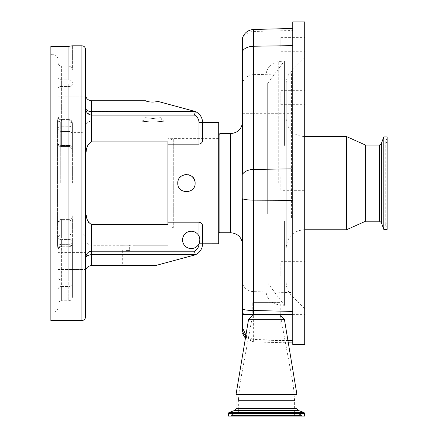 <?xml version="1.0" encoding="UTF-8"?>
<svg xmlns="http://www.w3.org/2000/svg" width="438" height="438" viewBox="0 0 438 438"><rect width="100%" height="100%" fill="white"/><g stroke="black" fill="none" stroke-linecap="round" stroke-linejoin="round"><path stroke-width="0.33" stroke-dasharray="2.19 1.64" d="M218.699 122.541L218.699 243.758L202.575 243.758L202.575 226.074C202.63 224.086 201.431 222.783 198.989 222.17L198.989 236.071L199.629 237.807M219.898 133.59L219.898 232.737M218.699 231.505L218.699 138.326L218.699 231.505M177.79 183.166C177.248 194.319 195.633 194.357 195.107 183.166C195.649 194.335 177.253 194.335 177.79 183.166C177.248 194.324 195.633 194.352 195.107 183.166C195.644 171.992 177.253 171.986 177.79 183.166C177.248 172.003 195.633 171.975 195.107 183.166L194.97 181.617M87.211 112.916L91.476 115.123L194.494 115.123A8.36 8.36 0 0 1 198.989 122.541L198.989 144.157L167.935 144.157L167.935 183.166L167.935 138.326L167.935 227.963L218.699 227.963L218.699 183.166L218.699 227.957L173.311 227.957L173.311 183.166L173.311 227.957L170.919 226.577L170.919 183.166L170.919 226.577M198.989 144.157C201.431 143.549 202.624 142.246 202.575 140.253L202.575 122.541L202.575 140.253M194.445 179.837L193.706 178.436M192.567 177.034L191.954 176.476M191.91 176.443L191.307 175.994M191.258 175.961L190.087 175.304M189.774 175.167L189.2 174.954M188.137 174.669L186.851 174.51M186.446 174.505L185.329 174.576M184.754 174.669L183.221 175.129M181.529 176.038L180.412 176.952M179.788 177.631L179.273 178.315M179.251 178.348L178.567 179.58M178.447 179.854L177.959 181.452M85.509 105.388L85.509 113.924L58.035 113.924L58.035 96.858L58.035 113.924L85.509 113.924L85.509 96.858L85.64 157.138M167.935 144.157L167.935 121.047L167.935 141.874L91.482 141.874L91.482 100.74C87.879 100.362 85.892 98.369 85.509 94.767M91.482 100.74L145.509 100.74C146.982 101.6 149.478 102.054 152.999 102.098L158.414 101.539C161.857 102.465 161.857 102.465 158.414 101.539C161.857 102.465 161.857 102.465 158.414 101.539L195.266 111.663L89.281 111.389M152.906 122.032L152.939 118.506C142.596 117.368 142.618 117.368 152.999 118.506L152.939 118.506C142.596 117.368 142.618 117.368 152.999 118.506L153.065 118.506C163.407 117.368 163.385 117.368 152.999 118.506C163.385 117.368 163.407 117.368 153.065 118.506L153.097 122.032C138.112 120.97 138.052 120.97 152.906 122.032C167.885 120.97 167.951 120.97 153.097 122.032C138.112 120.97 138.052 120.97 152.906 122.032C167.885 120.97 167.951 120.97 153.097 122.032M89.095 111.34L85.93 109.215M85.925 109.21L85.749 108.881M85.618 108.52L85.509 107.792M85.613 109.15L85.755 109.872M85.93 110.496L86.182 111.175M86.505 111.843L86.861 112.44M91.482 141.874L91.482 121.047L91.482 141.874L87.584 145.87L86.177 151.477M85.87 153.952L85.64 157.1M85.509 316.953L85.509 49.374M85.509 260.939L85.509 252.403L85.509 269.469L85.509 252.403L58.035 252.403L58.035 260.939L58.035 252.403L58.035 260.939L58.035 252.403L85.509 252.403M85.509 271.56L85.509 203.369L85.509 271.56C85.892 267.957 87.879 265.965 91.482 265.587L155.424 265.587L194.976 254.911A11.946 11.946 0 0 0 202.575 243.785A11.946 11.946 0 0 1 193.722 255.327L155.424 265.587L135.085 265.587L135.085 245.253L167.935 245.253L167.935 183.166L167.935 222.17L198.989 222.17M85.509 183.166L85.509 128.81L85.509 183.166M50.868 46.286L50.868 320.534M61.621 66.143C59.442 65.93 58.249 64.731 58.035 62.546L58.035 59.513C57.756 56.606 56.163 55.007 53.255 54.717L50.868 54.717L50.868 46.318L50.868 54.679L53.255 54.679C56.168 54.969 57.761 56.568 58.035 59.48L58.035 62.508C58.243 64.687 59.437 65.892 61.621 66.111L61.621 126.785L68.788 126.785L61.621 126.785L61.621 128.575L61.621 66.143L68.788 66.143C71.175 66.516 72.369 67.616 72.369 69.439L72.369 46.05M50.868 312.174L53.255 312.174A4.78 4.78 0 0 0 58.035 307.394L58.035 250.35L57.526 245.313L57.526 121.014L58.035 115.977L58.035 59.48M58.035 59.513L58.035 115.977L57.526 121.014L57.526 245.313L58.035 250.35C58.249 248.176 59.442 246.983 61.621 246.769L60.729 244.344L61.621 246.775A3.586 3.586 0 0 0 58.035 250.361L58.035 249.238L58.035 250.361A3.586 3.586 0 0 1 61.621 246.775L61.621 246.769C59.442 246.983 58.249 248.176 58.035 250.35L58.035 307.394M60.74 183.166L60.729 121.983L60.74 183.166M72.369 183.166L72.369 123.138L72.369 183.166M72.369 218.754L72.369 241.333L72.369 218.754A3.586 2.113 180 0 1 68.788 220.867L61.621 220.867L68.788 220.867L68.788 234.856L68.788 220.867A3.586 2.113 0 0 0 72.369 218.754M72.369 241.333L72.369 297.183L72.369 241.333A3.586 1.79 180 0 0 68.788 239.542L61.621 239.542L68.788 239.542L68.788 279.855L68.788 239.542A3.586 1.79 0 0 1 72.369 241.333M72.369 147.579L72.369 134.373L72.369 147.579A3.586 2.113 0 0 0 68.788 145.46A3.586 2.113 0 0 1 72.369 147.579M72.369 128.575L72.369 134.373L72.369 128.575M72.369 45.793L72.369 69.439M72.369 69.418C72.369 67.583 71.175 66.483 68.788 66.111L61.621 66.111M72.369 297.183C72.155 299.357 70.961 300.55 68.788 300.764L61.621 300.764L61.621 286.474L68.788 286.474A3.586 3.17 0 0 0 72.369 283.298A3.586 3.17 180 0 1 68.788 286.474L61.621 286.474L61.621 279.855L68.788 279.855A3.586 1.79 0 0 1 72.369 281.645A3.586 1.79 180 0 0 68.788 279.855L68.788 300.764L68.788 279.855L61.621 279.855L61.621 239.542A3.586 1.79 180 0 1 58.035 237.752A3.586 2.896 180 0 1 61.621 234.856A3.586 2.896 0 0 0 58.035 237.752L58.035 289.644L58.035 237.752A3.586 1.79 0 0 0 61.621 239.542L61.621 300.764A3.586 3.586 0 0 0 58.035 304.35L58.035 289.644L58.035 304.35M58.035 222.98A3.586 3.104 0 0 1 61.621 219.876L68.788 219.876L68.788 246.775L68.788 244.344L60.729 244.344L57.526 245.313L60.729 244.344L68.788 244.344L68.788 121.983L60.729 121.983L61.621 119.558L60.729 121.983L68.788 121.983L68.788 246.775L68.788 246.134L61.621 246.134L61.621 219.394L61.621 246.134A3.586 3.104 180 0 0 58.035 249.238L58.035 222.98A3.586 2.113 180 0 1 61.621 220.867L61.621 234.856L68.788 234.856A3.586 2.896 180 0 0 72.369 231.954A3.586 2.896 0 0 1 68.788 234.856L68.788 239.542L68.788 234.856L61.621 234.856L61.621 237.752L61.621 220.867A3.586 2.113 0 0 0 58.035 222.98A3.586 3.104 180 0 1 61.621 219.876L68.788 219.876A3.586 3.104 0 0 0 72.369 216.772A3.586 3.104 180 0 1 68.788 219.876L68.788 246.134A3.586 3.104 180 0 0 72.369 243.03A3.586 3.104 180 0 1 68.788 246.134L61.621 246.134A3.586 3.104 0 0 0 58.035 249.238L58.035 222.98A3.586 3.586 0 0 1 61.621 219.394A3.586 3.586 0 0 0 58.035 222.98M58.035 62.546L58.035 128.575A3.586 2.896 0 0 0 61.621 131.477L68.788 131.477L68.788 145.46L61.621 145.46L68.788 145.46L68.788 146.933L68.788 131.477A3.586 2.896 0 0 1 72.369 134.373A3.586 2.896 0 0 0 68.788 131.477L68.788 126.785A3.586 1.79 -0 0 0 72.369 124.994A3.586 1.79 0 0 1 68.788 126.785L68.788 131.477L61.621 131.477L61.621 128.575L61.621 146.933L61.621 131.477A3.586 2.896 180 0 1 58.035 128.575A3.586 1.79 0 0 1 61.621 126.785A3.586 1.79 180 0 0 58.035 128.575L58.035 62.508M58.035 143.346A3.586 3.104 180 0 0 61.621 146.451L68.788 146.451L68.788 121.983A3.586 1.757 -0 0 1 72.369 123.746A3.586 1.757 0 0 0 68.788 121.983L68.788 120.193A3.586 3.104 180 0 1 72.369 123.297A3.586 3.104 180 0 0 68.788 120.193L68.788 146.451A3.586 3.104 180 0 1 72.369 149.555A3.586 3.104 180 0 0 68.788 146.451L68.788 146.933L68.788 146.451L61.621 146.451L61.621 146.933L61.621 119.552L61.621 146.451A3.586 3.104 0 0 1 58.035 143.346A3.586 2.113 0 0 0 61.621 145.46A3.586 2.113 180 0 1 58.035 143.346A3.586 3.586 0 0 0 61.621 146.933L68.788 146.933C70.961 147.146 72.155 148.34 72.369 150.513C72.155 148.34 70.961 147.146 68.788 146.933L61.621 146.933A3.586 3.586 0 0 1 58.035 143.346M58.035 115.977C58.249 118.151 59.442 119.344 61.621 119.558C59.442 119.339 58.249 118.145 58.035 115.971C58.249 118.145 59.442 119.339 61.621 119.552C59.442 119.344 58.249 118.151 58.035 115.977M58.035 260.939L58.035 269.469L58.035 260.939M85.509 258.535L85.607 257.205M85.607 257.834L85.76 257.429M85.914 257.133L87.261 255.797M87.304 255.77L91.482 254.664L91.482 251.204L87.261 253.35M126.122 250.416L129.916 250.416L126.122 250.416M126.122 245.198C121.961 245.285 121.961 245.285 126.122 245.198C121.961 245.285 121.961 245.285 126.122 245.198C130.289 245.285 130.289 245.285 126.122 245.198C130.289 245.285 130.289 245.285 126.122 245.198M194.494 115.123L194.987 112.971M194.998 112.938L195.266 111.663M85.864 212.315L86.182 214.877M86.861 218.223L87.562 220.402M87.605 220.506L87.737 220.818M88.69 222.586L91.482 224.453L167.935 224.453L167.935 222.17M91.482 265.587L91.482 254.664L195.266 254.664L194.494 251.204L91.482 251.204L91.482 224.453M195.266 254.664L194.976 254.911M128.46 265.587L129.916 265.587L128.46 265.587M199.662 241.858L198.989 243.742A8.661 8.661 0 0 1 182.564 239.904A8.661 8.661 0 0 1 198.989 236.071A8.661 8.661 0 0 0 182.564 239.904A8.661 8.661 0 0 0 191.225 248.565A8.661 8.661 0 0 0 199.887 239.904A8.661 8.661 0 0 0 191.225 231.242A8.661 8.661 0 0 0 189.26 248.341A8.661 8.661 0 0 0 198.989 243.742L198.989 243.785A8.36 8.36 0 0 1 194.494 251.204M199.662 237.933L199.887 239.904M202.575 226.074L202.575 243.785A11.946 11.946 0 0 1 193.722 255.327L155.424 265.587L135.085 265.587L135.085 245.253L167.935 245.253L167.935 227.963L218.699 227.963M167.935 224.453L167.935 245.253L167.935 224.453M242.592 174.258L242.592 198.77M287.941 340.594L253.629 339.39L253.629 341.925L253.629 339.888A11.946 11.344 180 0 1 242.592 332.086L242.592 39.278A11.946 11.361 -0 0 1 253.629 31.47L292.765 30.496L292.765 342.949L292.765 30.496M292.765 344.427L292.765 21.9M304.711 344.427L304.711 21.9M304.711 175.994L304.711 190.333L304.711 175.994L280.818 175.994L280.818 190.333L304.711 190.333M304.711 42.349L304.711 51.728L304.711 42.349M304.711 103.302L304.711 90.337L304.711 103.302M304.711 274.621L304.711 261.656L304.711 274.621M304.711 319.548L304.711 328.933L304.711 319.548M304.711 144.403L304.711 308.593L304.711 144.403M280.818 190.333L280.818 175.994M280.818 46.778L280.818 37.394L280.818 46.778M280.818 91.706L280.818 104.671L280.818 91.706M280.818 263.024L280.818 275.989L280.818 263.024M280.818 323.978L280.818 314.599L280.818 323.978M286.195 213.908L286.195 83.674L286.195 213.908M286.195 163.232L286.195 247.667L286.195 163.232M346.518 229.753L346.518 136.574M365.631 221.212L365.631 145.115M383.787 229.392L383.787 136.935M387.132 229.392L387.132 136.935M387.132 169.594L387.132 227.081L387.132 169.594M387.132 195.655L387.132 142.744L387.132 195.655M253.629 339.39L248.806 337.791L245.942 335.086M242.592 314.566L243.681 314.566M252.151 314.566L280.818 314.566L252.151 314.566M304.651 416.1L228.318 416.1M230.41 416.1L302.559 416.1L230.41 416.1A0.958 0.958 -90 0 0 231.291 415.509L301.673 415.509A0.958 0.958 90 0 0 302.559 416.1L301.673 415.509L231.291 415.509L230.41 416.1M231.472 415.076A1.434 1.434 -90 0 1 234.122 415.076L298.847 415.076L234.122 415.076L232.797 414.189L231.472 415.076L301.492 415.076A1.434 1.434 90 0 0 298.842 415.076L300.167 414.189L232.797 414.189L300.167 414.189L301.492 415.076L231.472 415.076L231.291 415.509M298.667 415.509L297.78 416.1L235.184 416.1L297.78 416.1A0.958 0.958 90 0 0 298.661 415.509L234.303 415.509L298.667 415.509L298.847 415.076M234.303 415.509L235.184 416.1A0.958 0.958 -90 0 1 234.303 415.509L234.122 415.076M238.354 416.1L294.615 416.1L238.354 416.1L238.354 400.551L294.615 400.551L238.354 400.551L239.871 384.006L293.093 384.006L239.871 384.006L252.748 314.566L280.221 314.566L252.748 314.566L252.748 302.62L280.221 302.62L252.748 302.62M296.942 394.6L236.022 394.6M284.399 319.34L248.565 319.34M281.092 316.028L251.877 316.028M218.699 183.166L218.699 138.37L218.699 183.166M170.919 183.166L170.919 139.749L170.919 183.166M173.311 183.166L173.311 138.37L173.311 183.166M265.888 183.166L265.888 75.823L265.888 183.166M284.421 220.922L284.421 305.357L284.421 220.922M267.678 213.985L267.678 83.417L267.678 213.985M284.421 145.405L284.421 60.97L284.421 145.405M230.645 133.59L230.645 232.737M81.928 45.793L81.928 320.534M72.369 242.581A3.586 1.757 0 0 1 68.788 244.344A3.586 1.757 0 0 0 72.369 242.581M68.788 86.478L68.788 126.785L68.788 86.478A3.586 1.79 0 0 0 72.369 84.682A3.586 1.79 0 0 1 68.788 86.478L68.788 84.085L68.788 86.478L61.621 86.478L68.788 86.478M68.788 79.858A3.586 3.17 0 0 1 72.369 83.028A3.586 3.17 0 0 0 68.788 79.858L68.788 46.318L68.788 79.858L61.621 79.858L68.788 79.858M58.035 289.644A3.586 3.17 180 0 1 61.621 286.474A3.586 3.17 0 0 0 58.035 289.644M68.788 120.193L61.621 120.193L68.788 120.193M57.526 121.014L60.729 121.983L57.526 121.014M58.035 278.059A3.586 1.79 0 0 0 61.621 279.855A3.586 1.79 180 0 1 58.035 278.059M58.035 76.683A3.586 3.17 0 0 0 61.621 79.858A3.586 3.17 180 0 1 58.035 76.683M58.035 88.268A3.586 1.79 0 0 1 61.621 86.478A3.586 1.79 180 0 0 58.035 88.268M58.035 117.088A3.586 3.104 180 0 0 61.621 120.193A3.586 3.104 0 0 1 58.035 117.088M198.989 122.541L202.575 122.541M202.575 243.785L198.989 243.785M291.44 217.823L291.44 71.005L291.44 217.823M304.109 197.56L304.109 136.574L304.109 197.56M379.472 221.212L379.472 145.115M381.268 222.466L381.268 143.861M386.108 196.602L386.108 139.673L386.108 196.602M386.108 195.786L386.108 142.323L386.108 195.786M292.765 340.857L253.629 339.888L253.629 291.631L292.765 292.606M242.592 283.829A11.946 11.344 180 0 0 253.629 291.631L253.629 253.027L292.765 253.027M242.592 253.027L253.629 253.027L253.629 113.3L292.765 113.3M242.592 113.3L253.629 113.3L253.629 74.646L292.765 73.672M242.592 82.459A11.946 11.361 -0 0 1 253.629 74.646L253.629 29.477M245.806 335.902A11.946 11.043 0 0 0 248.806 337.791M298.201 410.406L234.763 410.406M296.942 408.61L236.022 408.61M294.615 416.1L294.615 400.551L293.093 384.006L280.221 314.566L280.221 302.62M304.651 413.423L228.318 413.423M304.021 412.525L228.948 412.525M278.721 183.166L278.721 61.566L278.721 183.166M218.699 138.326L167.935 138.326M144.94 100.74L144.94 117.466C144.726 119.64 143.533 120.833 141.354 121.047L91.482 121.047C87.857 121.403 85.864 123.39 85.509 127.02M161.064 102.251L161.064 117.466C161.277 119.64 162.471 120.833 164.65 121.047L167.935 121.047M58.035 96.858L85.509 96.858L58.035 96.858M72.369 233.93L81.928 233.93C84.101 234.144 85.295 235.337 85.509 237.516M68.788 246.775L61.621 246.775L68.788 246.775C70.961 246.561 72.155 245.368 72.369 243.189C72.155 245.368 70.961 246.561 68.788 246.775M68.788 219.394C70.961 219.181 72.155 217.987 72.369 215.814C72.155 217.987 70.961 219.181 68.788 219.394L61.621 219.394L68.788 219.394M68.788 119.552C70.961 119.766 72.155 120.959 72.369 123.138C72.155 120.959 70.961 119.766 68.788 119.552L61.621 119.552L68.788 119.552M85.509 128.81C85.295 130.989 84.101 132.183 81.928 132.396L72.369 132.396M58.035 269.469L85.509 269.469L58.035 269.469M122.333 250.416L122.333 265.587M85.509 239.307C85.864 242.937 87.857 244.924 91.482 245.28L122.892 245.28L122.892 250.416M135.085 245.28L129.358 245.28L129.358 250.416M129.916 250.416L129.916 265.587M280.818 51.728L304.711 51.728M280.818 104.671L304.711 104.671M280.818 261.656L304.711 261.656M280.818 314.599L304.711 314.599M286.195 83.674C286.266 78.758 288.012 74.531 291.44 71.005L304.711 57.734M304.711 136.574L304.109 136.574C293.23 135.517 287.257 129.544 286.195 118.66M286.195 247.667C287.257 236.783 293.23 230.81 304.109 229.753L304.711 229.753M387.132 227.081L386.108 226.654L385.221 225.329L385.221 140.998L386.108 139.673L387.132 139.246M387.132 223.583L386.108 224.004L385.221 225.329L385.221 140.998L386.108 142.323L387.132 142.744M304.711 308.593L291.44 295.321C288.012 291.796 286.266 287.574 286.195 282.652M280.818 328.933L304.711 328.933M280.818 275.989L304.711 275.989M280.818 90.337L304.711 90.337M280.818 37.394L304.711 37.394M245.4 338.333L253.629 341.925L288.319 342.834M301.492 415.076L301.673 415.509M170.919 139.749L173.311 138.37L218.699 138.37M267.678 282.91L284.421 305.357L278.721 304.76C270.821 303.271 266.539 298.519 265.888 290.504M267.678 83.417L284.421 60.97L278.721 61.566C270.821 63.056 266.539 67.808 265.888 75.823"/><path stroke-width="0.66" d="M218.699 231.543L219.898 232.737L219.898 133.59L230.645 133.59C237.9 132.884 241.886 128.898 242.592 121.644M199.378 242.827A8.661 8.661 0 0 0 199.887 239.904L198.989 236.071A8.661 8.661 0 0 0 182.564 239.904A8.661 8.661 0 0 0 198.989 243.742L199.887 239.904A8.661 8.661 0 0 0 198.989 236.071L198.989 222.17C201.431 222.778 202.624 224.081 202.575 226.074L202.575 243.785L218.699 243.758L218.699 122.541L202.575 122.541A11.946 11.946 0 0 0 194.976 111.416L158.414 101.539L152.999 102.098C149.478 102.054 146.982 101.6 145.509 100.74L91.482 100.74L91.482 111.663L194.976 111.416A11.946 11.946 0 0 1 202.575 122.541L202.575 140.253L202.575 122.541A11.946 11.946 0 0 0 194.976 111.416M195.107 183.166C195.644 194.335 177.253 194.341 177.79 183.166C177.248 172.008 195.633 171.97 195.107 183.166M198.989 222.17L167.935 222.17L167.935 144.157L198.989 144.157L198.989 122.541A8.36 8.36 0 0 0 194.494 115.123L195.266 111.663M167.935 222.17L167.935 224.453L91.482 224.453L91.482 254.664C87.885 254.9 85.897 256.192 85.509 258.535C85.897 254.089 87.885 251.647 91.482 251.204L194.494 251.204A8.36 8.36 0 0 0 198.989 243.785L202.575 243.785L202.575 226.074M202.575 140.253C202.63 142.24 201.431 143.544 198.989 144.157M194.97 181.617L194.445 179.837M193.706 178.436L192.567 177.034M190.087 175.304L189.774 175.167M189.2 174.954L188.137 174.669M186.851 174.51L186.446 174.505M185.329 174.576L184.754 174.669M183.221 175.129L182.438 175.49M182.29 175.567L181.529 176.038M180.412 176.952L179.788 177.631M178.567 179.58L178.447 179.854M177.938 181.578L177.79 183.166M85.509 105.388L85.509 162.958C86.089 155.764 84.545 145.553 91.482 141.874L167.935 141.874L167.935 144.157M194.494 115.123L91.482 115.123C87.885 114.679 85.897 112.237 85.509 107.792C85.897 110.141 87.885 111.427 91.482 111.663L91.482 141.874M85.509 94.767L85.509 96.858L85.509 94.767C85.892 98.369 87.879 100.362 91.482 100.74M85.749 108.881L85.618 108.52M85.509 107.803L85.613 109.15M85.755 109.872L85.93 110.496M86.182 111.175L86.467 111.772M86.861 112.44L87.211 112.916M86.177 151.477L85.87 153.952M81.928 45.793C84.101 46.001 85.295 47.2 85.509 49.374L85.509 316.953C85.295 319.132 84.101 320.326 81.928 320.534L81.928 45.793L72.369 45.793L68.788 46.318L50.868 46.318L72.369 46.028M85.509 252.403L85.509 260.939M81.928 320.534L50.868 320.534L50.868 46.318M194.494 251.204L195.266 254.664L91.482 254.664L91.482 265.587C87.879 265.965 85.892 267.957 85.509 271.56M85.509 258.535L85.607 257.834M85.76 257.429L85.914 257.133M87.261 253.35L85.947 255.792M85.936 255.819L85.607 257.205M91.482 265.587L155.424 265.587L194.976 254.911A11.946 11.946 0 0 0 202.575 243.785M85.509 203.456L85.64 209.167M85.651 209.38L85.864 212.315M86.209 215.058L86.861 218.223M87.737 220.818L88.69 222.586M91.482 224.453C84.545 220.774 86.089 210.563 85.509 203.369M199.887 239.904L199.662 241.858M198.989 243.785L198.989 243.742A8.661 8.661 0 0 0 199.372 242.844M242.592 39.278L242.592 37.69C244.546 32.636 248.22 29.899 253.629 29.477L253.629 200.15A11.946 2.009 180 0 1 242.592 198.77L242.592 314.566L292.765 314.566L292.765 340.759L287.941 340.594M245.942 335.086L242.592 327.98L242.592 314.566M242.592 37.69L242.592 174.258A11.946 7.019 180 0 1 253.629 169.435L292.765 168.833M242.592 327.98L242.592 332.086M292.765 200.325L253.629 200.15L253.629 310.498L292.765 311.423L292.765 21.9L304.711 21.9L304.711 344.427L292.765 344.427L292.765 340.759M304.711 136.574L346.518 136.574L346.518 229.753L304.711 229.753M365.631 221.212L379.472 221.212L379.472 145.115L365.631 145.115L365.631 221.212L346.518 229.753M383.787 168.876L383.787 229.392L387.132 229.392L387.132 136.935L383.787 136.935L383.787 168.876M292.765 311.423L292.765 314.566L252.151 314.566L251.877 316.028L281.092 316.028L284.399 319.34L296.942 394.6L236.022 394.6L236.022 408.61L296.942 408.61L296.942 394.6M242.592 312.19A11.946 11.864 180 0 0 243.681 314.566L252.151 314.566M251.877 316.028L248.565 319.34L284.399 319.34M228.318 413.423L228.318 416.1L304.651 416.1L304.651 413.423L304.021 412.525L228.948 412.525L228.318 413.423L304.651 413.423M219.898 232.737L230.645 232.737L230.645 133.59M198.989 122.541L202.575 122.541M379.472 145.115L381.268 143.861L381.268 222.466L383.787 229.392M242.592 51.065A11.946 7.019 180 0 1 253.629 46.236L292.765 45.634M253.564 314.566L253.629 310.498A11.946 2.009 0 0 1 242.592 309.113M242.592 331.265A11.946 11.043 0 0 0 245.806 335.902M236.022 408.61L234.763 410.406L298.201 410.406L296.942 408.61M230.645 232.737C237.9 233.443 241.886 237.429 242.592 244.683M379.472 221.212L381.268 222.466M381.268 143.861L383.787 136.935M365.631 145.115L346.518 136.574M253.629 29.477L292.765 28.454M288.319 342.834L292.765 342.949M245.4 338.333L242.592 333.712M280.818 314.566L281.092 316.028M298.201 410.406L304.021 412.525M234.763 410.406L228.948 412.525M248.565 319.34L236.022 394.6M218.699 134.784L219.898 133.59"/></g></svg>
